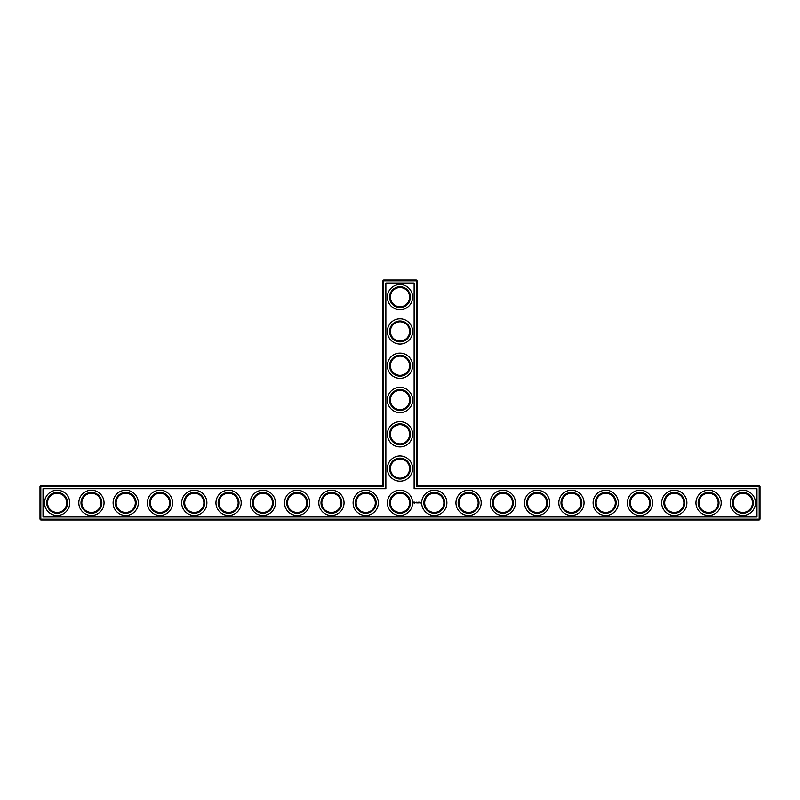 <?xml version="1.0" encoding="UTF-8"?>
<svg xmlns="http://www.w3.org/2000/svg" width="800" height="800" viewBox="0 0 800 800"><rect width="100%" height="100%" fill="white"/><g stroke="black" fill="none" stroke-linecap="round" stroke-linejoin="round"><path stroke-width="1.2" d="M382.86 485.71L383.68 486.54L40.82 486.54L40.82 485.71L382.86 485.71L382.86 280.82L416.32 280.82L416.32 486.54L759.18 486.54L759.18 519.18L760 519.18L760 486.54L759.18 486.54L759.18 485.71L760 486.54M383.68 486.54L383.68 280L382.86 280.82M40.82 485.71L40 486.54L40 519.18L759.18 519.18L759.18 520L40.82 520L40 519.18M40 486.54L40.82 486.54L40.82 520M43.02 488.73L385.87 488.73L385.87 283.02L414.13 283.02L414.13 488.73L756.98 488.73L756.98 516.98L43.02 516.98L43.02 488.73M383.68 280L416.32 280L416.32 280.82L417.14 280.82L417.14 485.71L416.32 486.54M417.14 485.71L759.18 485.71M417.14 280.82L416.32 280M390.4 468.57A9.6 9.6 0 0 1 404.8 460.26A9.6 9.6 0 0 1 404.8 476.89A9.6 9.6 0 0 1 390.4 468.57M390.4 434.29A9.6 9.6 0 0 1 404.8 425.97A9.6 9.6 0 0 1 404.8 442.6A9.6 9.6 0 0 1 390.4 434.29M390.4 400A9.6 9.6 0 0 1 404.8 391.69A9.6 9.6 0 0 1 404.8 408.31A9.6 9.6 0 0 1 390.4 400M390.4 365.71A9.6 9.6 0 0 1 404.8 357.4A9.6 9.6 0 0 1 404.8 374.03A9.6 9.6 0 0 1 390.4 365.71M390.4 331.43A9.6 9.6 0 0 1 404.8 323.11A9.6 9.6 0 0 1 404.8 339.74A9.6 9.6 0 0 1 390.4 331.43M390.4 297.14A9.6 9.6 0 0 1 404.8 288.83A9.6 9.6 0 0 1 404.8 305.46A9.6 9.6 0 0 1 390.4 297.14M47.54 502.86A9.6 9.6 0 0 1 61.94 494.54A9.6 9.6 0 0 1 61.94 511.17A9.6 9.6 0 0 1 47.54 502.86M81.83 502.86A9.6 9.6 0 0 1 96.23 494.54A9.6 9.6 0 0 1 96.23 511.17A9.6 9.6 0 0 1 81.83 502.86M116.11 502.86A9.6 9.6 0 0 1 130.51 494.54A9.6 9.6 0 0 1 130.51 511.17A9.6 9.6 0 0 1 116.11 502.86M150.4 502.86A9.6 9.6 0 0 1 164.8 494.54A9.6 9.6 0 0 1 164.8 511.17A9.6 9.6 0 0 1 150.4 502.86M184.69 502.86A9.6 9.6 0 0 1 199.09 494.54A9.6 9.6 0 0 1 199.09 511.17A9.6 9.6 0 0 1 184.69 502.86M218.97 502.86A9.6 9.6 0 0 1 233.37 494.54A9.6 9.6 0 0 1 233.37 511.17A9.6 9.6 0 0 1 218.97 502.86M253.26 502.86A9.6 9.6 0 0 1 267.66 494.54A9.6 9.6 0 0 1 267.66 511.17A9.6 9.6 0 0 1 253.26 502.86M287.54 502.86A9.6 9.6 0 0 1 301.94 494.54A9.6 9.6 0 0 1 301.94 511.17A9.6 9.6 0 0 1 287.54 502.86M321.83 502.86A9.6 9.6 0 0 1 336.23 494.54A9.6 9.6 0 0 1 336.23 511.17A9.6 9.6 0 0 1 321.83 502.86M356.11 502.86A9.6 9.6 0 0 1 370.51 494.54A9.6 9.6 0 0 1 370.51 511.17A9.6 9.6 0 0 1 356.11 502.86M760 519.18L759.18 520M420.68 502.55L420.92 503.08L420.68 502.55M418.76 502.21L418.76 502.96L418.76 502.21M419.44 502.21L419.02 502.96L419.44 502.21M418.54 502.21L418.13 502.96L418.54 502.21M417.83 502.23L417.27 502.96L417.83 502.23M416.62 502.21L417.04 502.96L416.62 502.21M415.93 502.3L416.18 502.96L416.47 502.25L415.93 502.3M415.26 502.32L415.82 502.86L415.26 502.32M414.02 501.95L413.62 502.83L414.38 503.26L414.93 502.46L414.02 501.95M389.58 468.57A10.42 10.42 0 0 1 405.21 459.54A10.42 10.42 0 0 1 405.21 477.6A10.42 10.42 0 0 1 389.58 468.57M390.4 502.86A9.6 9.6 0 0 1 404.8 494.54A9.6 9.6 0 0 1 404.8 511.17A9.6 9.6 0 0 1 390.4 502.86M389.58 434.29A10.42 10.42 0 0 1 405.21 425.26A10.42 10.42 0 0 1 405.21 443.31A10.42 10.42 0 0 1 389.58 434.29M389.58 400A10.42 10.42 0 0 1 405.21 390.97A10.42 10.42 0 0 1 405.21 409.03A10.42 10.42 0 0 1 389.58 400M389.58 365.71A10.42 10.42 0 0 1 405.21 356.69A10.42 10.42 0 0 1 405.21 374.74A10.42 10.42 0 0 1 389.58 365.71M389.58 331.43A10.42 10.42 0 0 1 405.21 322.4A10.42 10.42 0 0 1 405.21 340.46A10.42 10.42 0 0 1 389.58 331.43M389.58 297.14A10.42 10.42 0 0 1 405.21 288.12A10.42 10.42 0 0 1 405.21 306.17A10.42 10.42 0 0 1 389.58 297.14M46.72 502.86A10.42 10.42 0 0 1 62.35 493.83A10.42 10.42 0 0 1 62.35 511.88A10.42 10.42 0 0 1 46.72 502.86M81.01 502.86A10.42 10.42 0 0 1 96.64 493.83A10.42 10.42 0 0 1 96.64 511.88A10.42 10.42 0 0 1 81.01 502.86M115.29 502.86A10.42 10.42 0 0 1 130.93 493.83A10.42 10.42 0 0 1 130.93 511.88A10.42 10.42 0 0 1 115.29 502.86M149.58 502.86A10.42 10.42 0 0 1 165.21 493.83A10.42 10.42 0 0 1 165.21 511.88A10.42 10.42 0 0 1 149.58 502.86M183.86 502.86A10.42 10.42 0 0 1 199.5 493.83A10.42 10.42 0 0 1 199.5 511.88A10.42 10.42 0 0 1 183.86 502.86M218.15 502.86A10.42 10.42 0 0 1 233.78 493.83A10.42 10.42 0 0 1 233.78 511.88A10.42 10.42 0 0 1 218.15 502.86M252.43 502.86A10.42 10.42 0 0 1 268.07 493.83A10.42 10.42 0 0 1 268.07 511.88A10.42 10.42 0 0 1 252.43 502.86M286.72 502.86A10.42 10.42 0 0 1 302.35 493.83A10.42 10.42 0 0 1 302.35 511.88A10.42 10.42 0 0 1 286.72 502.86M321.01 502.86A10.42 10.42 0 0 1 336.64 493.83A10.42 10.42 0 0 1 336.64 511.88A10.42 10.42 0 0 1 321.01 502.86M355.29 502.86A10.42 10.42 0 0 1 370.93 493.83A10.42 10.42 0 0 1 370.93 511.88A10.42 10.42 0 0 1 355.29 502.86M742.86 515.47A12.62 12.62 0 0 0 753.78 496.55A12.62 12.62 0 0 0 731.93 496.55A12.62 12.62 0 0 0 742.86 515.47M708.57 515.47A12.62 12.62 0 0 0 719.5 496.55A12.62 12.62 0 0 0 697.64 496.55A12.62 12.62 0 0 0 708.57 515.47M674.29 515.47A12.62 12.62 0 0 0 685.21 496.55A12.62 12.62 0 0 0 663.36 496.55A12.62 12.62 0 0 0 674.29 515.47M640 515.47A12.62 12.62 0 0 0 650.93 496.55A12.62 12.62 0 0 0 629.07 496.55A12.62 12.62 0 0 0 640 515.47M605.71 515.47A12.62 12.62 0 0 0 616.64 496.55A12.62 12.62 0 0 0 594.79 496.55A12.62 12.62 0 0 0 605.71 515.47M571.43 515.47A12.62 12.62 0 0 0 582.36 496.55A12.62 12.62 0 0 0 560.5 496.55A12.62 12.62 0 0 0 571.43 515.47M537.14 515.47A12.62 12.62 0 0 0 548.07 496.55A12.62 12.62 0 0 0 526.22 496.55A12.62 12.62 0 0 0 537.14 515.47M502.86 515.47A12.62 12.62 0 0 0 513.78 496.55A12.62 12.62 0 0 0 491.93 496.55A12.62 12.62 0 0 0 502.86 515.47M468.57 515.47A12.62 12.62 0 0 0 479.5 496.55A12.62 12.62 0 0 0 457.64 496.55A12.62 12.62 0 0 0 468.57 515.47M434.29 515.47A12.62 12.62 0 0 0 445.21 496.55A12.62 12.62 0 0 0 423.36 496.55A12.62 12.62 0 0 0 434.29 515.47M400 378.33A12.62 12.62 0 0 0 410.93 359.41A12.62 12.62 0 0 0 389.07 359.41A12.62 12.62 0 0 0 400 378.33M400 344.05A12.62 12.62 0 0 0 410.93 325.12A12.62 12.62 0 0 0 389.07 325.12A12.62 12.62 0 0 0 400 344.05M400 309.76A12.62 12.62 0 0 0 410.93 290.83A12.62 12.62 0 0 0 389.07 290.83A12.62 12.62 0 0 0 400 309.76M400 515.47A12.62 12.62 0 0 0 410.93 496.55A12.62 12.62 0 0 0 389.07 496.55A12.62 12.62 0 0 0 400 515.47M365.71 515.47A12.62 12.62 0 0 0 376.64 496.55A12.62 12.62 0 0 0 354.79 496.55A12.62 12.62 0 0 0 365.71 515.47M331.43 515.47A12.62 12.62 0 0 0 342.36 496.55A12.62 12.62 0 0 0 320.5 496.55A12.62 12.62 0 0 0 331.43 515.47M400 481.19A12.62 12.62 0 0 0 410.93 462.26A12.62 12.62 0 0 0 389.07 462.26A12.62 12.62 0 0 0 400 481.19M297.14 515.47A12.62 12.62 0 0 0 308.07 496.55A12.62 12.62 0 0 0 286.22 496.55A12.62 12.62 0 0 0 297.14 515.47M262.86 515.47A12.62 12.62 0 0 0 273.78 496.55A12.62 12.62 0 0 0 251.93 496.55A12.62 12.62 0 0 0 262.86 515.47M228.57 515.47A12.62 12.62 0 0 0 239.5 496.55A12.62 12.62 0 0 0 217.64 496.55A12.62 12.62 0 0 0 228.57 515.47M400 446.9A12.62 12.62 0 0 0 410.93 427.98A12.62 12.62 0 0 0 389.07 427.98A12.62 12.62 0 0 0 400 446.9M194.29 515.47A12.62 12.62 0 0 0 205.21 496.55A12.62 12.62 0 0 0 183.36 496.55A12.62 12.62 0 0 0 194.29 515.47M160 515.47A12.62 12.62 0 0 0 170.93 496.55A12.62 12.62 0 0 0 149.07 496.55A12.62 12.62 0 0 0 160 515.47M125.71 515.47A12.62 12.62 0 0 0 136.64 496.55A12.62 12.62 0 0 0 114.79 496.55A12.62 12.62 0 0 0 125.71 515.47M91.43 515.47A12.62 12.62 0 0 0 102.36 496.55A12.62 12.62 0 0 0 80.5 496.55A12.62 12.62 0 0 0 91.43 515.47M57.14 515.47A12.62 12.62 0 0 0 68.07 496.55A12.62 12.62 0 0 0 46.22 496.55A12.62 12.62 0 0 0 57.14 515.47M400 412.62A12.62 12.62 0 0 0 410.93 393.69A12.62 12.62 0 0 0 389.07 393.69A12.62 12.62 0 0 0 400 412.62M389.58 502.86A10.42 10.42 0 0 1 405.21 493.83A10.42 10.42 0 0 1 405.21 511.88A10.42 10.42 0 0 1 389.58 502.86M733.26 502.86A9.6 9.6 0 0 1 747.66 494.54A9.6 9.6 0 0 1 747.66 511.17A9.6 9.6 0 0 1 733.26 502.86M698.97 502.86A9.6 9.6 0 0 1 713.37 494.54A9.6 9.6 0 0 1 713.37 511.17A9.6 9.6 0 0 1 698.97 502.86M664.69 502.86A9.6 9.6 0 0 1 679.09 494.54A9.6 9.6 0 0 1 679.09 511.17A9.6 9.6 0 0 1 664.69 502.86M630.4 502.86A9.6 9.6 0 0 1 644.8 494.54A9.6 9.6 0 0 1 644.8 511.17A9.6 9.6 0 0 1 630.4 502.86M596.11 502.86A9.6 9.6 0 0 1 610.51 494.54A9.6 9.6 0 0 1 610.51 511.17A9.6 9.6 0 0 1 596.11 502.86M561.83 502.86A9.6 9.6 0 0 1 576.23 494.54A9.6 9.6 0 0 1 576.23 511.17A9.6 9.6 0 0 1 561.83 502.86M527.54 502.86A9.6 9.6 0 0 1 541.94 494.54A9.6 9.6 0 0 1 541.94 511.17A9.6 9.6 0 0 1 527.54 502.86M493.26 502.86A9.6 9.6 0 0 1 507.66 494.54A9.6 9.6 0 0 1 507.66 511.17A9.6 9.6 0 0 1 493.26 502.86M458.97 502.86A9.6 9.6 0 0 1 473.37 494.54A9.6 9.6 0 0 1 473.37 511.17A9.6 9.6 0 0 1 458.97 502.86M424.69 502.86A9.6 9.6 0 0 1 439.09 494.54A9.6 9.6 0 0 1 439.09 511.17A9.6 9.6 0 0 1 424.69 502.86M732.43 502.86A10.42 10.42 0 0 1 748.07 493.83A10.42 10.42 0 0 1 748.07 511.88A10.42 10.42 0 0 1 732.43 502.86M698.15 502.86A10.42 10.42 0 0 1 713.78 493.83A10.42 10.42 0 0 1 713.78 511.88A10.42 10.42 0 0 1 698.15 502.86M663.86 502.86A10.42 10.42 0 0 1 679.5 493.83A10.42 10.42 0 0 1 679.5 511.88A10.42 10.42 0 0 1 663.86 502.86M629.58 502.86A10.42 10.42 0 0 1 645.21 493.83A10.42 10.42 0 0 1 645.21 511.88A10.42 10.42 0 0 1 629.58 502.86M595.29 502.86A10.42 10.42 0 0 1 610.93 493.83A10.42 10.42 0 0 1 610.93 511.88A10.42 10.42 0 0 1 595.29 502.86M561.01 502.86A10.42 10.42 0 0 1 576.64 493.83A10.42 10.42 0 0 1 576.64 511.88A10.42 10.42 0 0 1 561.01 502.86M526.72 502.86A10.42 10.42 0 0 1 542.35 493.83A10.42 10.42 0 0 1 542.35 511.88A10.42 10.42 0 0 1 526.72 502.86M492.43 502.86A10.42 10.42 0 0 1 508.07 493.83A10.42 10.42 0 0 1 508.07 511.88A10.42 10.42 0 0 1 492.43 502.86M458.15 502.86A10.42 10.42 0 0 1 473.78 493.83A10.42 10.42 0 0 1 473.78 511.88A10.42 10.42 0 0 1 458.15 502.86M423.86 502.86A10.42 10.42 0 0 1 439.5 493.83A10.42 10.42 0 0 1 439.5 511.88A10.42 10.42 0 0 1 423.86 502.86M414.26 502.25L414.26 502.92L414.26 502.25"/></g></svg>
